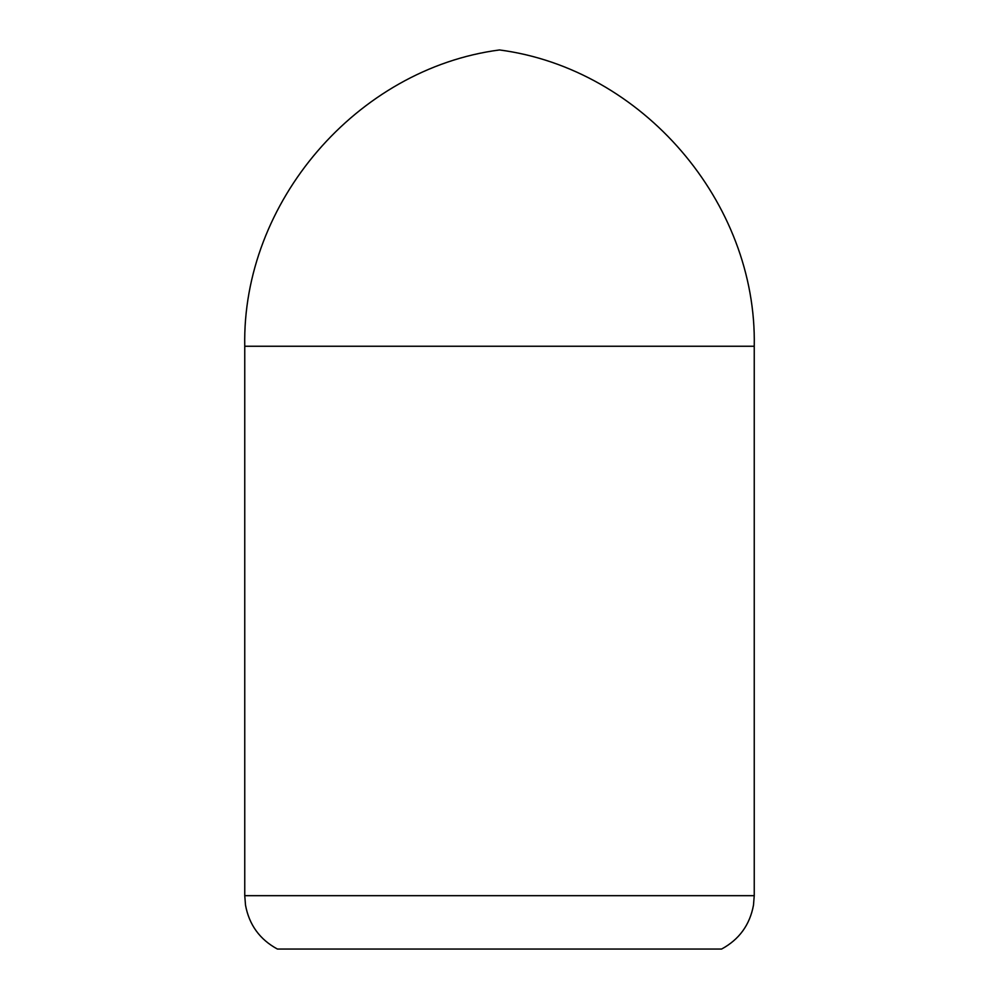 <?xml version="1.0" encoding="UTF-8"?>
<svg xmlns="http://www.w3.org/2000/svg" width="999" height="999" viewBox="0 0 999 999"><rect width="100%" height="100%" fill="white"/><g stroke="black" fill="none" stroke-linecap="round" stroke-linejoin="round"><path stroke-width="1.5" d="M499.5 949.05L277.41 949.05C259.802 939.497 249.176 924.874 245.517 905.181L244.755 895.678L754.245 895.678L753.483 905.181C749.824 924.874 739.198 939.497 721.59 949.05L499.5 949.05M754.245 895.678L754.245 346.253L244.755 346.253L244.755 895.678M754.245 346.253C757.155 202.397 642.195 68.656 499.5 49.95C356.805 68.656 241.845 202.397 244.755 346.253"/></g></svg>
